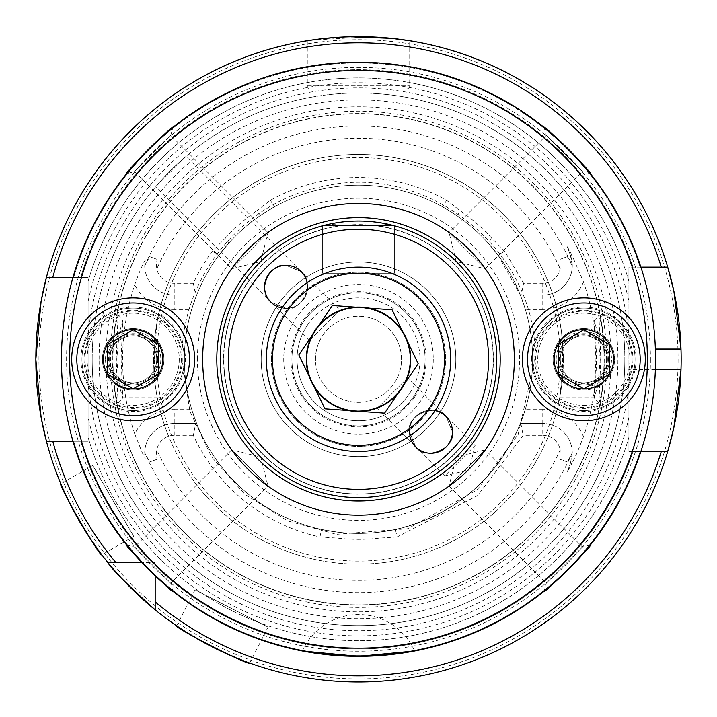 <?xml version="1.0" encoding="UTF-8"?>
<svg xmlns="http://www.w3.org/2000/svg" width="717" height="717" viewBox="0 0 717 717"><rect width="100%" height="100%" fill="white"/><g stroke="black" fill="none" stroke-linecap="round" stroke-linejoin="round"><path stroke-width="0.54" stroke-dasharray="3.58 2.69" d="M307.638 324.81A61.456 61.456 0 0 1 392.997 308.453A61.456 61.456 0 0 1 409.362 393.812A61.456 61.456 0 0 0 392.997 308.453A61.456 61.456 0 0 0 307.638 324.81A61.456 61.456 0 0 0 324.003 410.169A61.456 61.456 0 0 0 409.362 393.812A61.456 61.456 0 0 1 324.003 410.169A61.456 61.456 0 0 1 307.638 324.81A61.456 61.456 0 0 0 324.003 410.169A61.456 61.456 0 0 0 409.362 393.812M282.211 307.557A92.188 92.188 0 0 0 306.751 435.595A92.188 92.188 0 0 0 434.789 411.056A92.188 92.188 0 0 0 410.249 283.018A92.188 92.188 0 0 0 282.211 307.557M315.812 330.349A51.579 51.579 0 0 0 329.542 401.995A51.579 51.579 0 0 0 401.188 388.264A51.579 51.579 0 0 0 387.458 316.618A51.579 51.579 0 0 0 315.812 330.349M324.918 408.815L298.837 354.978L332.419 305.478L392.082 309.807L418.163 363.636L384.581 413.144L324.918 408.815M602.558 390.299L605.139 359.307L602.405 327.472L598.901 315.363L600.819 359.307L598.901 403.25L602.558 390.299M600.237 359.307L597.682 386.373L594.169 397.72L595.917 359.307L594.061 320.947L597.664 332.15L600.237 359.307M114.46 390.362L118.099 403.259L116.181 359.307L118.099 315.363L114.595 327.499L111.861 359.307L114.46 390.362M121.083 359.307L122.831 397.72L119.327 386.427L116.763 359.307L119.156 333.073L122.822 320.902L121.083 359.307M435.076 410.635A21.51 21.51 0 0 0 409.416 431.742L415.717 446.951L377.151 408.376L407.57 377.958L446.135 416.523C437.074 402.192 405.688 415.188 409.416 431.742A21.51 21.51 0 0 0 430.926 453.252A21.51 21.51 0 0 0 452.436 431.742C456.164 448.286 424.787 461.282 415.717 446.951C424.787 461.282 456.164 448.286 452.436 431.742L446.135 416.523L475.111 445.499L444.692 475.918L469.035 469.85L475.111 445.499L444.692 475.918L415.717 446.951L409.416 431.742C405.688 415.188 437.074 402.192 446.135 416.523L452.436 431.742A21.51 21.51 0 0 0 430.926 410.232A21.51 21.51 0 0 0 409.819 435.891M339.849 310.237L309.43 340.656L339.849 310.237L301.283 271.671C315.623 280.741 302.619 312.119 286.074 308.391L270.865 302.09C256.525 293.02 269.52 261.642 286.074 265.371L301.283 271.671L186.017 156.414L155.598 186.832L186.017 156.414M309.43 340.656L270.865 302.09L286.074 308.391A21.51 21.51 0 0 1 264.564 286.881A21.51 21.51 0 0 1 286.074 265.371C269.52 261.642 256.525 293.02 270.865 302.09L155.598 186.832M307.181 282.731A21.51 21.51 0 0 1 281.924 307.987M358.5 656.351L347.333 656.145M326.997 654.675L318.536 653.653M311.528 652.613L306.392 651.744M303.408 651.197L302.368 651A61.456 61.456 0 0 1 414.632 651M133.712 536.397L92.744 465.432L133.712 536.397L101.823 554.815L82.401 526.26M79.739 521.779L63.311 489.568M92.744 465.432L60.855 483.85M268.059 627.061L195.042 589.858L268.059 627.061L249.713 663.064L217.878 649.701M213.2 647.388L181.876 629.32M195.042 589.858L176.696 625.86M158.762 359.307A25.606 25.606 0 0 1 133.156 384.912A25.606 25.606 0 0 1 107.55 359.307A25.606 25.606 0 0 1 133.156 333.701A25.606 25.606 0 0 1 158.762 359.307A25.606 25.606 0 0 1 133.156 384.912A25.606 25.606 0 0 1 107.55 359.307A25.606 25.606 0 0 1 133.156 333.701A25.606 25.606 0 0 1 158.762 359.307M163.888 359.307A30.732 30.732 0 0 1 133.156 390.039A30.732 30.732 0 0 1 102.432 359.307A30.732 30.732 0 0 1 133.156 328.583A30.732 30.732 0 0 1 163.888 359.307A30.732 30.732 0 0 1 133.156 390.039A30.732 30.732 0 0 1 102.432 359.307A30.732 30.732 0 0 1 133.156 328.583A30.732 30.732 0 0 1 163.888 359.307A30.732 30.732 0 0 1 133.156 390.039A30.732 30.732 0 0 1 102.432 359.307A30.732 30.732 0 0 1 133.156 328.583A30.732 30.732 0 0 1 163.888 359.307M191.672 309.43L196.646 295.09A174.132 174.132 0 0 1 218.613 255.61L229.028 242.875L225.066 238.438L212.438 251.031A181.813 181.813 0 0 0 193.33 283.305L174.231 283.305L174.231 309.43L191.672 309.43A174.132 174.132 0 0 0 184.368 359.307A51.212 51.212 0 0 1 133.156 410.527A51.212 51.212 0 0 1 81.944 359.307A51.212 51.212 0 0 1 133.156 308.095A51.212 51.212 0 0 1 184.368 359.307A51.212 51.212 0 0 1 133.156 410.527A51.212 51.212 0 0 1 81.944 359.307A51.212 51.212 0 0 1 133.156 308.095A51.212 51.212 0 0 1 184.368 359.307A174.132 174.132 0 0 1 358.5 185.183A174.132 174.132 0 0 1 532.632 359.307A174.132 174.132 0 0 0 525.328 309.43L520.354 295.09L521.214 295.09L523.589 283.305L542.769 283.305A17.719 17.719 0 0 0 560.192 268.839L560.022 259.303L567.353 256.641L572.265 265.783L570.49 255.494L567.317 246.773L571.888 254.983L583.468 281.871A237.927 237.927 0 0 1 583.468 436.743L576.988 453.027L571.888 463.63L570.49 463.119L567.317 471.84L571.888 463.63M609.45 359.307A25.606 25.606 0 0 0 583.844 333.701A25.606 25.606 0 0 0 558.238 359.307A25.606 25.606 0 0 0 583.844 384.912A25.606 25.606 0 0 0 609.45 359.307A25.606 25.606 0 0 0 583.844 333.701A25.606 25.606 0 0 0 558.238 359.307A25.606 25.606 0 0 0 583.844 384.912A25.606 25.606 0 0 0 609.45 359.307M614.568 359.307A30.732 30.732 0 0 0 583.844 328.583A30.732 30.732 0 0 0 553.112 359.307A30.732 30.732 0 0 0 583.844 390.039A30.732 30.732 0 0 0 614.568 359.307A30.732 30.732 0 0 1 583.844 390.039A30.732 30.732 0 0 1 553.112 359.307A30.732 30.732 0 0 1 583.844 328.583A30.732 30.732 0 0 1 614.568 359.307A30.732 30.732 0 0 1 583.844 390.039A30.732 30.732 0 0 1 553.112 359.307A30.732 30.732 0 0 1 583.844 328.583A30.732 30.732 0 0 1 614.568 359.307M583.468 436.743A43.836 43.836 0 0 0 542.769 409.192L542.769 423.532L520.354 423.532L525.328 409.192A174.132 174.132 0 0 0 532.632 359.307A51.212 51.212 0 0 0 583.844 410.527A51.212 51.212 0 0 0 635.056 359.307A51.212 51.212 0 0 0 583.844 308.095A51.212 51.212 0 0 0 532.632 359.307A51.212 51.212 0 0 0 583.844 410.527A51.212 51.212 0 0 0 635.056 359.307A51.212 51.212 0 0 0 583.844 308.095A51.212 51.212 0 0 0 532.632 359.307A174.132 174.132 0 0 1 358.5 533.439A174.132 174.132 0 0 1 184.368 359.307A174.132 174.132 0 0 1 358.5 185.183A174.132 174.132 0 0 1 532.632 359.307A174.132 174.132 0 0 1 358.5 533.439A174.132 174.132 0 0 1 184.368 359.307A174.132 174.132 0 0 1 358.5 185.183A174.132 174.132 0 0 1 532.632 359.307A174.132 174.132 0 0 1 358.5 533.439A174.132 174.132 0 0 1 184.368 359.307A174.132 174.132 0 0 0 191.672 409.192L196.646 423.532A174.132 174.132 0 0 0 321.575 529.478L338.146 532.247A174.132 174.132 0 0 0 378.952 532.229L378.979 538.18A180.039 180.039 0 0 1 338.021 538.18L319.952 536.988A181.813 181.813 0 0 1 193.33 435.309L195.696 423.532L196.646 423.532L174.231 423.532A29.496 29.496 0 0 0 144.735 452.839L149.647 461.981L156.978 459.31L156.387 453.027L156.808 449.783A17.719 17.719 0 0 1 174.231 435.309L193.33 435.309M291.918 359.307A66.582 66.582 0 0 1 358.5 292.733A66.582 66.582 0 0 1 425.082 359.307A66.582 66.582 0 0 1 358.5 425.889A66.582 66.582 0 0 1 291.918 359.307A66.582 66.582 0 0 1 358.5 292.733A66.582 66.582 0 0 1 425.082 359.307A66.582 66.582 0 0 1 358.5 425.889A66.582 66.582 0 0 1 291.918 359.307A66.582 66.582 0 0 1 358.5 292.733A66.582 66.582 0 0 1 425.082 359.307M306.007 359.307A52.493 52.493 0 0 1 358.5 306.813A52.493 52.493 0 0 1 410.993 359.307A52.493 52.493 0 0 1 358.5 411.8A52.493 52.493 0 0 1 306.007 359.307A52.493 52.493 0 0 1 358.5 306.813A52.493 52.493 0 0 1 410.993 359.307A52.493 52.493 0 0 1 358.5 411.8A52.493 52.493 0 0 1 306.007 359.307M315.48 359.307A43.02 43.02 0 0 1 358.5 316.287A43.02 43.02 0 0 1 401.52 359.307A43.02 43.02 0 0 1 358.5 402.327A43.02 43.02 0 0 1 315.48 359.307A43.02 43.02 0 0 1 358.5 316.287A43.02 43.02 0 0 1 401.52 359.307A43.02 43.02 0 0 1 358.5 402.327A43.02 43.02 0 0 1 315.48 359.307M370.868 225.183A134.697 134.697 0 0 1 493.197 359.307A134.697 134.697 0 0 1 358.5 494.004A134.697 134.697 0 0 1 223.803 359.307A134.697 134.697 0 0 1 358.5 224.618A134.697 134.697 0 0 1 493.197 359.307A134.697 134.697 0 0 1 358.5 494.004A134.697 134.697 0 0 1 223.803 359.307A134.697 134.697 0 0 1 346.132 225.183L374.543 225.362L388.605 224.349A138.282 138.282 0 0 1 358.5 497.589A138.282 138.282 0 0 1 328.395 224.349L346.132 225.183M126.604 544.938L134.536 547.062L170.745 583.279L134.536 547.062L231.752 449.846L267.961 486.054L260.737 457.07L231.752 449.846L267.961 486.054L170.745 583.279L172.869 591.211L148.482 569.379M148.509 149.226L172.869 127.411L170.745 135.343L134.536 171.56L170.745 135.343L267.961 232.559L231.752 268.776L260.737 261.544L267.961 232.559L231.752 268.776L134.536 171.56L126.604 173.684M590.396 173.684L582.464 171.56L546.255 135.343L582.464 171.56L485.248 268.776L449.039 232.559L456.263 261.544L485.248 268.776L449.039 232.559L546.255 135.343L544.131 127.411L569.468 150.194M544.131 591.211L546.255 583.279L582.464 547.062L546.255 583.279L449.039 486.054L485.248 449.846L456.263 457.07L449.039 486.054L485.248 449.846L582.464 547.062L590.396 544.938M311.044 40.17L368.314 36.809L398.016 39.085L409.712 40.752L409.712 85.825A3.074 3.074 0 0 1 406.638 88.899L310.362 88.899L406.638 88.899M350.317 36.764L319.504 39.023L307.288 40.752L307.288 85.825A3.074 3.074 0 0 0 310.362 88.899M542.769 423.532L542.769 435.309L523.105 435.309L477.719 495.537L397.048 536.988L395.425 529.478C454.766 514.833 496.415 479.521 520.354 423.532L542.769 423.532A29.496 29.496 0 0 1 572.265 453.027A29.496 29.496 0 0 0 542.769 423.532A29.496 29.496 0 0 1 572.265 452.839L572.265 453.027A29.496 29.496 0 0 1 570.49 463.119L567.317 471.84M174.231 435.309L174.231 409.192A43.836 43.836 0 0 0 134.751 433.964A235.875 235.875 0 0 1 134.751 284.649C138.802 273.222 142.289 265.093 145.21 260.28L144.735 265.783L149.647 256.641L156.978 259.303L156.387 265.586L156.808 268.839A221.051 221.051 0 0 1 560.192 268.839M195.696 423.532L174.231 423.532A29.496 29.496 0 0 0 145.21 458.333L144.735 452.839M134.751 433.964L142.405 453.027L145.21 458.333M154.28 359.307L155.311 333.253L157.274 320.902L153.644 359.307A204.856 204.856 0 0 1 358.5 154.451A204.856 204.856 0 0 1 563.356 359.307L561.545 332.15L559.726 320.902L561.689 333.253L562.72 359.307L561.689 385.37A204.856 204.856 0 0 1 155.311 385.37L154.28 359.307M261.194 359.307A97.306 97.306 0 0 1 358.5 262.001A97.306 97.306 0 0 1 455.806 359.307A97.306 97.306 0 0 1 358.5 456.612A97.306 97.306 0 0 1 261.194 359.307A97.306 97.306 0 0 1 358.5 262.001A97.306 97.306 0 0 1 455.806 359.307A97.306 97.306 0 0 1 358.5 456.612A97.306 97.306 0 0 1 261.194 359.307M392.808 654.361L389.94 654.684M380.422 655.544L369.676 656.145M655.544 359.307A297.044 297.044 0 0 1 358.5 656.351A297.044 297.044 0 0 1 61.456 359.307A297.044 297.044 0 0 1 358.5 62.262A297.044 297.044 0 0 1 655.544 359.307A297.044 297.044 0 0 1 358.5 656.351A297.044 297.044 0 0 1 61.456 359.307M92.188 359.307A266.312 266.312 0 0 1 358.5 92.995A266.312 266.312 0 0 1 624.812 359.307A266.312 266.312 0 0 1 358.5 625.627A266.312 266.312 0 0 1 92.188 359.307A266.312 266.312 0 0 1 358.5 92.995A266.312 266.312 0 0 1 624.812 359.307A266.312 266.312 0 0 1 358.5 625.627A266.312 266.312 0 0 1 92.188 359.307A266.312 266.312 0 0 0 358.5 625.627A266.312 266.312 0 0 0 624.812 359.307A266.312 266.312 0 0 1 358.5 625.627A266.312 266.312 0 0 1 92.188 359.307M681.15 359.307A322.65 322.65 0 0 0 680.989 349.062A322.65 322.65 0 0 1 680.989 369.551M669.239 446.153A322.65 322.65 0 0 1 668.88 447.453M141.948 562.63L115.939 562.63L155.177 562.63L155.177 574.926A296.363 296.363 0 0 0 640.156 451.495L633.057 451.495L640.156 451.495A296.363 296.363 0 0 1 155.177 574.926L155.177 609.835A322.65 322.65 0 0 0 667.697 451.495A322.65 322.65 0 0 1 155.177 609.835A322.65 322.65 0 0 0 667.697 451.495L661.28 451.495M155.177 575.859L155.177 562.63L107.971 562.63A322.65 322.65 0 0 1 46.426 441.251L52.789 441.251M99.107 359.307A259.393 259.393 0 0 1 358.5 99.923A259.393 259.393 0 0 1 617.893 359.307A259.393 259.393 0 0 1 358.5 618.699A259.393 259.393 0 0 1 99.107 359.307M112.972 359.307A245.528 245.528 0 0 1 358.5 113.788A245.528 245.528 0 0 1 604.028 359.307A245.528 245.528 0 0 1 358.5 604.834A245.528 245.528 0 0 1 112.972 359.307A245.528 245.528 0 0 1 358.5 113.788A245.528 245.528 0 0 1 604.028 359.307A245.528 245.528 0 0 1 358.5 604.834A245.528 245.528 0 0 1 112.972 359.307A245.528 245.528 0 0 0 358.5 604.834A245.528 245.528 0 0 0 604.028 359.307A245.528 245.528 0 0 1 358.5 604.834A245.528 245.528 0 0 1 112.972 359.307M606.582 359.307A248.082 248.082 0 0 1 358.5 607.398A248.082 248.082 0 0 1 110.418 359.307A248.082 248.082 0 0 1 358.5 111.225A248.082 248.082 0 0 1 606.582 359.307M155.311 333.253A204.856 204.856 0 0 1 561.689 333.253A204.856 204.856 0 0 0 155.311 333.253M266.312 359.307A92.188 92.188 0 0 1 358.5 267.127A92.188 92.188 0 0 1 450.688 359.307A92.188 92.188 0 0 1 358.5 451.495A92.188 92.188 0 0 1 266.312 359.307M271.438 359.307A87.062 87.062 0 0 1 358.5 272.245A87.062 87.062 0 0 1 445.562 359.307A87.062 87.062 0 0 1 358.5 446.377A87.062 87.062 0 0 1 271.438 359.307A87.062 87.062 0 0 1 358.5 272.245A87.062 87.062 0 0 1 445.562 359.307A87.062 87.062 0 0 1 358.5 446.377A87.062 87.062 0 0 1 271.438 359.307M661.28 267.127L628.908 267.127L628.908 451.495L633.057 451.495L628.908 451.495L628.908 437.262A281.423 281.423 0 0 1 88.092 437.262L88.092 441.251L73.699 441.251L88.092 441.251L88.092 437.262A281.423 281.423 0 0 0 628.908 437.262L628.908 451.495L640.873 451.495M52.789 277.362L88.092 277.362L88.092 441.251L72.982 441.251M46.426 441.251A322.65 322.65 0 0 0 107.971 562.63A322.65 322.65 0 0 1 46.426 441.251L88.092 441.251L88.092 281.36A281.423 281.423 0 0 1 628.908 281.36L628.908 267.127L628.908 281.36A281.423 281.423 0 0 0 88.092 281.36L88.092 277.362L73.699 277.362A296.363 296.363 0 0 1 640.156 267.127L667.697 267.127L640.156 267.127A296.363 296.363 0 0 0 73.699 277.362L46.426 277.362A322.65 322.65 0 0 1 667.697 267.127A322.65 322.65 0 0 0 46.426 277.362A322.65 322.65 0 0 1 667.697 267.127A322.65 322.65 0 0 0 46.426 277.362L72.982 277.362M229.028 242.875A174.132 174.132 0 0 1 260.101 215.647L274.172 206.962A174.132 174.132 0 0 1 442.828 206.962L456.837 215.611A174.132 174.132 0 0 1 487.883 242.776L498.387 255.61L520.354 295.09L542.769 295.09L521.214 295.09M542.769 435.309A17.719 17.719 0 0 1 560.192 449.783L560.022 459.31L567.353 461.981L572.265 452.839M572.265 453.027L570.49 463.119M225.066 238.438A180.039 180.039 0 0 1 256.265 211.103L260.101 215.647M174.231 283.305A17.719 17.719 0 0 1 156.808 268.839M256.265 211.103L270.443 200.24A181.813 181.813 0 0 1 446.557 200.24L460.726 211.103A180.039 180.039 0 0 1 491.934 238.438L504.562 251.031L523.589 283.305M397.048 536.988L378.979 538.18M395.425 529.478L378.952 532.229M338.021 538.18L338.146 532.247M491.934 238.438L487.883 242.776M456.837 215.611L460.726 211.103M142.889 562.63A296.363 296.363 0 0 1 73.699 441.251A296.363 296.363 0 0 0 142.889 562.63M640.873 267.127L628.908 267.127L628.908 451.495L667.697 451.495M561.689 385.37L559.726 397.72L563.356 359.307A204.856 204.856 0 0 1 358.5 564.162A204.856 204.856 0 0 1 153.644 359.307L155.455 386.472L157.274 397.72L155.311 385.37M145.21 260.28A29.496 29.496 0 0 0 174.231 295.09L196.646 295.09L174.231 295.09A29.496 29.496 0 0 1 144.735 265.783M193.33 283.305L195.696 295.09M520.874 423.532L523.105 435.309M583.468 281.871A43.836 43.836 0 0 1 542.769 309.43L542.769 295.09A29.496 29.496 0 0 0 570.49 255.494L567.317 246.773M542.769 283.305L542.769 295.09A29.496 29.496 0 0 0 572.265 265.783M322.65 225.756L322.65 273.267L394.35 273.267L322.65 273.267L322.65 225.756L328.395 224.349M407.57 377.958L377.151 408.376M394.35 273.267L394.35 225.756L394.35 273.267M286.074 308.391C302.619 312.119 315.623 280.741 301.283 271.671L286.074 265.371A21.51 21.51 0 0 1 307.584 286.881A21.51 21.51 0 0 1 286.074 308.391M631.982 359.307A48.138 48.138 0 0 1 583.844 407.453A48.138 48.138 0 0 1 535.698 359.307A48.138 48.138 0 0 1 583.844 311.169A48.138 48.138 0 0 1 631.982 359.307M609.45 344.527L583.844 329.739L558.238 344.527M607.398 359.307A23.562 23.562 0 0 1 583.844 382.869A23.562 23.562 0 0 1 560.282 359.307A23.562 23.562 0 0 1 583.844 335.753A23.562 23.562 0 0 1 607.398 359.307A23.562 23.562 0 0 1 583.844 382.869A23.562 23.562 0 0 1 560.282 359.307A23.562 23.562 0 0 1 583.844 335.753A23.562 23.562 0 0 1 607.398 359.307A23.562 23.562 0 0 1 583.844 382.869A23.562 23.562 0 0 1 560.282 359.307A23.562 23.562 0 0 1 583.844 335.753A23.562 23.562 0 0 1 607.398 359.307A23.562 23.562 0 0 1 583.844 382.869A23.562 23.562 0 0 1 560.282 359.307A201.782 201.782 0 0 1 358.5 561.097A201.782 201.782 0 0 1 156.718 359.307A23.562 23.562 0 0 1 133.156 382.869A23.562 23.562 0 0 1 109.602 359.307A23.562 23.562 0 0 1 133.156 335.753A23.562 23.562 0 0 1 156.718 359.307A23.562 23.562 0 0 1 133.156 382.869A23.562 23.562 0 0 1 109.602 359.307A23.562 23.562 0 0 1 133.156 335.753A23.562 23.562 0 0 1 156.718 359.307A23.562 23.562 0 0 1 133.156 382.869A23.562 23.562 0 0 1 109.602 359.307A23.562 23.562 0 0 1 133.156 335.753A23.562 23.562 0 0 1 156.718 359.307A201.782 201.782 0 0 1 358.5 157.525A201.782 201.782 0 0 1 560.282 359.307A23.562 23.562 0 0 0 583.844 382.869A23.562 23.562 0 0 0 607.398 359.307M635.056 359.307A51.212 51.212 0 0 1 583.844 410.527A51.212 51.212 0 0 1 532.632 359.307A51.212 51.212 0 0 1 583.844 308.095A51.212 51.212 0 0 1 635.056 359.307A51.212 51.212 0 0 1 583.844 410.527A51.212 51.212 0 0 1 532.632 359.307A51.212 51.212 0 0 1 583.844 308.095A51.212 51.212 0 0 1 635.056 359.307A51.212 51.212 0 0 0 583.844 308.095A51.212 51.212 0 0 0 532.632 359.307M645.3 359.307A61.456 61.456 0 0 1 583.844 420.762A61.456 61.456 0 0 1 522.388 359.307A61.456 61.456 0 0 1 583.844 297.851A61.456 61.456 0 0 1 645.3 359.307M583.844 388.874L609.45 374.095M181.302 359.307A48.138 48.138 0 0 1 133.156 407.453A48.138 48.138 0 0 1 85.018 359.307A48.138 48.138 0 0 1 133.156 311.169A48.138 48.138 0 0 1 181.302 359.307M158.762 344.527L133.156 329.739L107.55 344.527M184.368 359.307A51.212 51.212 0 0 1 133.156 410.527A51.212 51.212 0 0 1 81.944 359.307A51.212 51.212 0 0 1 133.156 308.095A51.212 51.212 0 0 1 184.368 359.307A51.212 51.212 0 0 1 133.156 410.527A51.212 51.212 0 0 1 81.944 359.307A51.212 51.212 0 0 1 133.156 308.095A51.212 51.212 0 0 1 184.368 359.307A51.212 51.212 0 0 0 133.156 308.095A51.212 51.212 0 0 0 81.944 359.307M194.612 359.307A61.456 61.456 0 0 1 133.156 420.762A61.456 61.456 0 0 1 71.7 359.307A61.456 61.456 0 0 1 133.156 297.851A61.456 61.456 0 0 1 194.612 359.307M133.156 388.874L158.762 374.095M414.444 397.263A67.604 67.604 0 0 0 396.447 303.363A67.604 67.604 0 0 0 302.556 321.359A67.604 67.604 0 0 0 320.553 415.26A67.604 67.604 0 0 0 414.444 397.263M493.197 359.307A134.697 134.697 0 0 1 358.5 494.004A134.697 134.697 0 0 1 223.803 359.307A134.697 134.697 0 0 0 358.5 494.004A134.697 134.697 0 0 0 493.197 359.307M374.543 225.362A134.904 134.904 0 0 1 493.404 359.307A134.904 134.904 0 0 1 358.5 494.21A134.904 134.904 0 0 1 223.596 359.307A134.904 134.904 0 0 1 342.457 225.362M433.274 359.307A74.774 74.774 0 0 1 358.5 434.081A74.774 74.774 0 0 1 283.726 359.307A74.774 74.774 0 0 1 358.5 284.532A74.774 74.774 0 0 1 433.274 359.307M307.288 85.825L409.712 85.825L307.288 85.825M156.978 259.303L149.647 256.641M174.231 423.532A29.496 29.496 0 0 0 144.735 453.027M650.418 359.307A291.918 291.918 0 0 1 358.5 651.233A291.918 291.918 0 0 1 66.582 359.307A291.918 291.918 0 0 1 358.5 67.389A291.918 291.918 0 0 1 650.418 359.307M629.938 359.307A271.438 271.438 0 0 1 358.5 630.745A271.438 271.438 0 0 1 87.062 359.307A271.438 271.438 0 0 1 358.5 87.877A271.438 271.438 0 0 1 629.938 359.307A46.094 46.094 0 0 1 583.844 405.401A46.094 46.094 0 0 1 537.75 359.307A46.094 46.094 0 0 1 583.844 313.212A46.094 46.094 0 0 1 629.938 359.307M678.076 359.307A319.576 319.576 0 0 1 358.5 678.882A319.576 319.576 0 0 1 38.924 359.307A319.576 319.576 0 0 1 358.5 39.731A319.576 319.576 0 0 1 678.076 359.307M105.973 359.307A252.527 252.527 0 0 1 358.5 106.779A252.527 252.527 0 0 1 611.027 359.307A252.527 252.527 0 0 1 358.5 611.834A252.527 252.527 0 0 1 105.973 359.307M112.766 359.307A245.734 245.734 0 0 1 358.5 113.573A245.734 245.734 0 0 1 604.234 359.307A245.734 245.734 0 0 1 358.5 605.04A245.734 245.734 0 0 1 112.766 359.307M197.435 359.307A161.065 161.065 0 0 1 358.5 198.242A161.065 161.065 0 0 1 519.565 359.307A161.065 161.065 0 0 1 358.5 520.381A161.065 161.065 0 0 1 197.435 359.307M88.092 301.328A276.556 276.556 0 0 1 628.908 301.328M572.166 453.054A233.33 233.33 0 0 1 144.834 453.054M144.834 265.559A233.33 233.33 0 0 1 572.166 265.559M560.192 449.783A221.051 221.051 0 0 1 156.808 449.783M633.057 451.495A289.614 289.614 0 0 1 155.177 565.561A289.614 289.614 0 0 0 633.057 451.495M152.255 562.63A289.614 289.614 0 0 1 80.716 441.251A289.614 289.614 0 0 0 152.255 562.63M80.716 277.362A289.614 289.614 0 0 1 633.057 267.127A289.614 289.614 0 0 0 80.716 277.362M628.908 437.262A281.423 281.423 0 0 1 88.092 437.262M88.092 281.36A281.423 281.423 0 0 1 628.908 281.36M628.908 417.285A276.556 276.556 0 0 1 88.092 417.285M563.356 359.307A204.856 204.856 0 0 1 358.5 564.162A204.856 204.856 0 0 1 153.644 359.307M655.365 369.551L628.908 369.551M655.365 349.062L628.908 349.062M174.231 409.192L191.672 409.192M156.978 459.31L149.647 461.981M174.231 309.43A43.836 43.836 0 0 1 134.751 284.649M567.353 461.981L560.022 459.31M542.769 409.192L525.328 409.192M542.769 309.43L525.328 309.43M567.353 256.641L560.022 259.303M571.888 254.983L570.49 255.494A29.496 29.496 0 0 1 542.769 295.09M504.562 251.031L498.387 255.61M212.438 251.031L218.613 255.61M319.952 536.988L321.575 529.478M446.557 200.24L442.828 206.962M270.443 200.24L274.172 206.962M632.941 359.307A49.097 49.097 0 0 1 583.844 408.412A49.097 49.097 0 0 1 534.739 359.307A49.097 49.097 0 0 1 583.844 310.21A49.097 49.097 0 0 1 632.941 359.307M608.357 359.307A24.521 24.521 0 0 1 583.844 383.828A24.521 24.521 0 0 1 559.323 359.307A24.521 24.521 0 0 1 583.844 334.794A24.521 24.521 0 0 1 608.357 359.307M556.186 359.307A27.658 27.658 0 0 1 583.844 331.657A27.658 27.658 0 0 1 611.502 359.307A27.658 27.658 0 0 1 583.844 386.965A27.658 27.658 0 0 1 556.186 359.307M531.602 359.307A52.242 52.242 0 0 1 583.844 307.073A52.242 52.242 0 0 1 636.078 359.307A52.242 52.242 0 0 1 583.844 411.549A52.242 52.242 0 0 1 531.602 359.307M182.261 359.307A49.097 49.097 0 0 1 133.156 408.412A49.097 49.097 0 0 1 84.059 359.307A49.097 49.097 0 0 1 133.156 310.21A49.097 49.097 0 0 1 182.261 359.307M157.677 359.307A24.521 24.521 0 0 1 133.156 383.828A24.521 24.521 0 0 1 108.643 359.307A24.521 24.521 0 0 1 133.156 334.794A24.521 24.521 0 0 1 157.677 359.307M156.718 359.307A23.562 23.562 0 0 1 133.156 382.869A23.562 23.562 0 0 1 109.602 359.307A23.562 23.562 0 0 0 133.156 382.869A23.562 23.562 0 0 0 156.718 359.307M105.498 359.307A27.658 27.658 0 0 1 133.156 331.657A27.658 27.658 0 0 1 160.814 359.307A27.658 27.658 0 0 1 133.156 386.965A27.658 27.658 0 0 1 105.498 359.307M179.25 359.307A46.094 46.094 0 0 1 133.156 405.401A46.094 46.094 0 0 1 87.062 359.307A46.094 46.094 0 0 1 133.156 313.212A46.094 46.094 0 0 1 179.25 359.307M80.922 359.307A52.242 52.242 0 0 1 133.156 307.073A52.242 52.242 0 0 1 185.398 359.307A52.242 52.242 0 0 1 133.156 411.549A52.242 52.242 0 0 1 80.922 359.307M594.061 320.947L598.901 315.363M118.099 403.25L122.93 397.675M122.822 320.902L157.274 320.902M559.726 320.902L594.169 320.902M534.936 359.307C538.584 251.533 427.52 161.119 322.722 186.545C242.767 201.576 180.576 277.963 182.064 359.307L189.871 411.191L211.416 456.756L244.972 494.363L287.795 520.954L336.39 534.353L407.722 528.734L477.244 489.801L518.14 434.43L534.936 359.307M559.726 397.72L594.169 397.72M122.84 397.72L157.274 397.72M118.099 315.363L122.93 320.938M598.901 403.25L594.061 397.666"/><path stroke-width="1.08" d="M362.246 307.638A51.803 51.803 0 0 0 311.877 381.892A51.803 51.803 0 0 0 401.368 388.39A51.803 51.803 0 0 0 362.246 307.638M434.789 411.056A92.188 92.188 0 0 1 306.751 435.595A92.188 92.188 0 0 1 282.211 307.557A92.188 92.188 0 0 1 410.249 283.018A92.188 92.188 0 0 1 434.789 411.056A92.188 92.188 0 0 0 410.249 283.018A92.188 92.188 0 0 0 282.211 307.557M324.918 408.815L298.837 354.978L332.419 305.478L392.082 309.807L418.163 363.636L384.581 413.144L324.918 408.815M281.924 307.987A21.51 21.51 0 0 1 286.074 265.371A21.51 21.51 0 0 1 307.181 282.731M347.333 656.145L326.997 654.675M318.536 653.653L311.528 652.613M306.392 651.744L303.408 651.197M302.368 651L358.5 656.351L414.632 651L392.808 654.361M82.401 526.26L79.739 521.779M63.311 489.568L60.855 483.85C57.118 483.052 100.595 558.382 101.823 554.815M217.878 649.701L213.2 647.388M181.876 629.32L176.696 625.86C173.138 627.232 250.627 666.729 249.713 663.064M409.819 435.891A21.51 21.51 0 0 0 452.436 431.742A21.51 21.51 0 0 0 435.076 410.635M655.544 359.307A297.044 297.044 0 0 1 358.5 656.351A297.044 297.044 0 0 1 61.456 359.307A297.044 297.044 0 0 1 358.5 62.262A297.044 297.044 0 0 1 655.544 359.307A297.044 297.044 0 0 0 358.5 62.262A297.044 297.044 0 0 0 61.456 359.307M202.651 359.307A155.849 155.849 0 0 1 358.5 203.467A155.849 155.849 0 0 1 514.349 359.307A155.849 155.849 0 0 1 358.5 515.156A155.849 155.849 0 0 1 202.651 359.307M496.782 359.307A138.282 138.282 0 0 1 358.5 497.589A138.282 138.282 0 0 1 220.218 359.307A138.282 138.282 0 0 1 358.5 221.033A138.282 138.282 0 0 1 496.782 359.307A138.282 138.282 0 0 1 358.5 497.589A138.282 138.282 0 0 1 220.218 359.307M148.482 569.379L126.604 544.938C122.634 543.692 174.034 595.101 172.869 591.211M148.509 149.226L126.604 173.684C122.625 174.939 174.088 123.467 172.869 127.411M569.468 150.194L590.396 173.684C594.375 174.939 542.975 123.521 544.131 127.411M590.396 544.938C594.366 543.692 542.912 595.146 544.131 591.211C542.886 595.173 594.285 543.782 590.396 544.938M350.317 36.764L391.733 38.377L409.712 40.752M389.94 654.684L380.422 655.544M369.676 656.145L358.5 656.351M668.88 447.453A322.65 322.65 0 0 1 667.697 451.495L673.863 427.484L680.989 369.551A322.65 322.65 0 0 1 669.239 446.153M640.873 451.495L667.697 451.495A322.65 322.65 0 0 1 107.971 562.63L141.948 562.63M72.982 441.251L46.426 441.251A322.65 322.65 0 0 1 35.85 359.307L41.093 301.364L46.426 277.362L72.982 277.362M155.177 609.835L155.177 601.868A316.502 316.502 0 0 0 661.28 451.495L667.697 451.495A322.65 322.65 0 0 1 155.177 609.835C126.111 583.504 110.373 567.765 107.971 562.63A322.65 322.65 0 0 1 46.426 441.251L41.093 417.231L35.85 359.307A322.65 322.65 0 0 1 667.697 267.127L640.873 267.127M655.365 369.551L680.989 369.551A322.65 322.65 0 0 0 680.989 349.062L673.872 291.165L667.697 267.127L661.28 267.127A316.502 316.502 0 0 0 52.789 277.362L46.426 277.362A322.65 322.65 0 0 1 680.989 349.062L655.365 349.062M311.044 40.17L307.288 40.752M107.971 562.63L115.939 562.63A316.502 316.502 0 0 1 52.789 441.251L46.426 441.251A322.65 322.65 0 0 0 107.971 562.63L115.939 562.63M155.177 601.868L155.177 575.859M388.605 224.349L394.35 225.756L322.65 225.756M558.238 344.527L558.238 359.307L558.238 344.527L583.844 329.739L609.45 344.527L609.45 359.307L609.45 344.527M645.3 359.307A61.456 61.456 0 0 1 583.844 420.762A61.456 61.456 0 0 1 522.388 359.307A61.456 61.456 0 0 1 583.844 297.851A61.456 61.456 0 0 1 645.3 359.307A61.456 61.456 0 0 1 583.844 420.762A61.456 61.456 0 0 1 522.388 359.307M554.142 359.307A29.702 29.702 0 0 1 583.844 329.605A29.702 29.702 0 0 1 613.546 359.307A29.702 29.702 0 0 1 583.844 389.017A29.702 29.702 0 0 1 554.142 359.307M609.45 374.095L609.45 359.307L609.45 374.095L583.844 388.874L558.238 374.095L558.238 359.307L558.238 372.93M558.238 374.095L583.844 388.874M107.55 344.527L107.55 359.307L107.55 344.527L133.156 329.739L158.762 344.527L158.762 359.307L158.762 344.527M194.612 359.307A61.456 61.456 0 0 1 133.156 420.762A61.456 61.456 0 0 1 71.7 359.307A61.456 61.456 0 0 1 133.156 297.851A61.456 61.456 0 0 1 194.612 359.307A61.456 61.456 0 0 1 133.156 420.762A61.456 61.456 0 0 1 71.7 359.307M103.454 359.307A29.702 29.702 0 0 1 133.156 329.605A29.702 29.702 0 0 1 162.858 359.307A29.702 29.702 0 0 1 133.156 389.017A29.702 29.702 0 0 1 103.454 359.307M158.762 374.095L158.762 359.307L158.762 374.095L133.156 388.874L107.55 374.095L107.55 359.307L107.55 372.93M107.55 374.095L133.156 388.874M287.293 311.008A86.04 86.04 0 0 0 310.201 430.514A86.04 86.04 0 0 0 429.707 407.606A86.04 86.04 0 0 0 406.799 288.109A86.04 86.04 0 0 0 287.293 311.008M647.352 359.307A288.852 288.852 0 0 1 358.5 648.159A288.852 288.852 0 0 1 69.648 359.307A288.852 288.852 0 0 1 358.5 70.463A288.852 288.852 0 0 1 647.352 359.307M216.803 359.307A141.697 141.697 0 0 1 358.5 217.618A141.697 141.697 0 0 1 500.197 359.307A141.697 141.697 0 0 1 358.5 501.004A141.697 141.697 0 0 1 216.803 359.307M488.582 359.307A130.082 130.082 0 0 1 358.5 489.397A130.082 130.082 0 0 1 228.418 359.307A130.082 130.082 0 0 1 358.5 229.225A130.082 130.082 0 0 1 488.582 359.307M35.85 359.307A322.65 322.65 0 0 1 46.426 277.362M667.697 267.127A322.65 322.65 0 0 1 680.989 349.062M640.182 359.307A56.338 56.338 0 0 1 583.844 415.645A56.338 56.338 0 0 1 527.506 359.307A56.338 56.338 0 0 1 583.844 302.977A56.338 56.338 0 0 1 640.182 359.307M189.494 359.307A56.338 56.338 0 0 1 133.156 415.645A56.338 56.338 0 0 1 76.818 359.307A56.338 56.338 0 0 1 133.156 302.977A56.338 56.338 0 0 1 189.494 359.307"/></g></svg>
